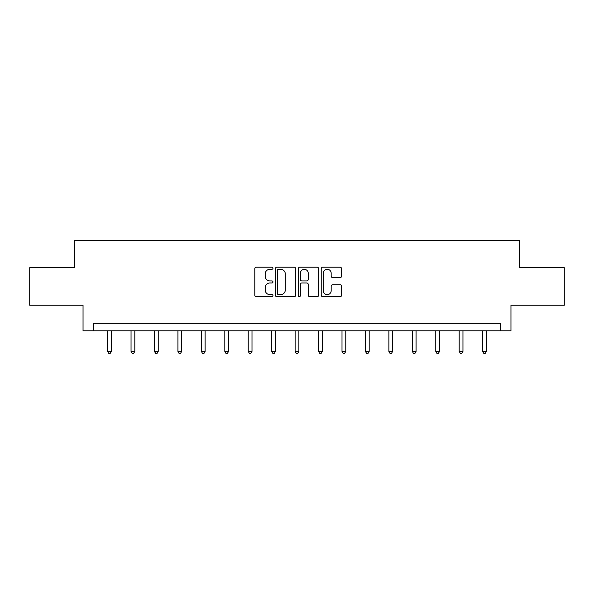 <?xml version="1.0" encoding="UTF-8"?>
<svg xmlns="http://www.w3.org/2000/svg" width="594" height="594" viewBox="0 0 594 594"><rect width="100%" height="100%" fill="white"/><g stroke="black" fill="none" stroke-linecap="round" stroke-linejoin="round"><path stroke-width="0.89" d="M272.958 268.243A1.032 1.032 0 0 0 271.926 267.211L256.259 267.211A1.478 1.478 0 0 0 254.781 268.688L254.781 295.233A1.478 1.478 0 0 0 256.259 296.71L271.926 296.71A1.032 1.032 0 0 0 272.958 295.678A1.032 1.032 0 0 0 271.926 294.646L269.899 294.646A4.722 4.722 0 0 1 265.184 289.924L265.184 287.711A4.722 4.722 0 0 1 269.899 282.989L271.926 282.989A1.032 1.032 0 0 0 272.958 281.957A1.032 1.032 0 0 0 271.926 280.925L269.899 280.925A4.722 4.722 0 0 1 265.184 276.21L265.184 273.997A4.722 4.722 0 0 1 269.899 269.275L271.926 269.275A1.032 1.032 0 0 0 272.958 268.243M340.102 277.606A1.478 1.478 0 0 0 341.58 276.136L341.58 268.688A1.478 1.478 0 0 0 340.102 267.211L322.698 267.211A1.478 1.478 0 0 0 321.228 268.688L321.228 295.233A1.478 1.478 0 0 0 322.698 296.71L340.102 296.71A1.478 1.478 0 0 0 341.58 295.233L341.58 286.234A1.478 1.478 0 0 0 340.102 284.764L332.655 284.764A1.478 1.478 0 0 0 331.177 286.234L331.177 290.696A3.943 3.943 0 0 1 327.235 294.646A3.943 3.943 0 0 1 323.292 290.696L323.292 273.218A3.943 3.943 0 0 1 327.235 269.275A3.943 3.943 0 0 1 331.177 273.218L331.177 276.136A1.478 1.478 0 0 0 332.655 277.606L340.102 277.606M500.445 330.791L510.959 330.791L510.959 305.249L564.3 305.249L564.3 267.686L519.527 267.686L519.527 240.637L74.473 240.637L74.473 267.686L29.7 267.686L29.7 305.249L83.041 305.249L83.041 330.791L500.445 330.791L500.445 323.277L93.555 323.277L93.555 330.791M295.708 268.688A1.478 1.478 0 0 0 294.238 267.211L276.834 267.211A1.478 1.478 0 0 0 275.356 268.688L275.356 295.233A1.478 1.478 0 0 0 276.834 296.71L294.238 296.71A1.478 1.478 0 0 0 295.708 295.233L295.708 268.688M299.762 267.211L317.166 267.211A1.478 1.478 0 0 1 318.644 268.688L318.644 295.233A1.478 1.478 0 0 1 317.166 296.71L309.719 296.71A1.478 1.478 0 0 1 308.249 295.233L308.249 284.467A1.478 1.478 0 0 0 306.771 282.989L301.834 282.989A1.478 1.478 0 0 0 300.356 284.467L300.356 295.678A1.032 1.032 0 0 1 299.324 296.71A1.032 1.032 0 0 1 298.292 295.678L298.292 268.688A1.478 1.478 0 0 1 299.762 267.211M278.452 269.275A1.032 1.032 0 0 0 277.42 270.307L277.42 293.614A1.032 1.032 0 0 0 278.452 294.646L280.591 294.646A4.722 4.722 0 0 0 285.313 289.924L285.313 273.997A4.722 4.722 0 0 0 280.591 269.275L278.452 269.275M308.249 273.292A3.943 3.943 0 0 0 304.299 269.349A3.943 3.943 0 0 0 300.356 273.292L300.356 279.455A1.478 1.478 0 0 0 301.834 280.925L306.771 280.925A1.478 1.478 0 0 0 308.249 279.455L308.249 273.292M107.603 330.791L107.603 351.403L111.36 351.403L111.36 330.791M111.36 351.403L110.239 353.363L108.732 353.363L107.603 351.403M131.044 330.791L131.044 351.403L134.801 351.403L134.801 330.791M134.801 351.403L133.672 353.363L132.172 353.363L131.044 351.403M154.485 330.791L154.485 351.403L158.242 351.403L158.242 330.791M158.242 351.403L157.113 353.363L155.613 353.363L154.485 351.403M177.925 330.791L177.925 351.403L181.682 351.403L181.682 330.791M181.682 351.403L180.554 353.363L179.054 353.363L177.925 351.403M201.366 330.791L201.366 351.403L205.123 351.403L205.123 330.791M205.123 351.403L203.994 353.363L202.495 353.363L201.366 351.403M224.807 330.791L224.807 351.403L228.556 351.403L228.556 330.791M228.556 351.403L227.435 353.363L225.928 353.363L224.807 351.403M248.24 330.791L248.24 351.403L251.997 351.403L251.997 330.791M251.997 351.403L250.876 353.363L249.369 353.363L248.24 351.403M271.681 330.791L271.681 351.403L275.438 351.403L275.438 330.791M275.438 351.403L274.309 353.363L272.809 353.363L271.681 351.403M295.121 330.791L295.121 351.403L298.879 351.403L298.879 330.791M298.879 351.403L297.75 353.363L296.25 353.363L295.121 351.403M318.562 330.791L318.562 351.403L322.319 351.403L322.319 330.791M322.319 351.403L321.191 353.363L319.691 353.363L318.562 351.403M342.003 330.791L342.003 351.403L345.76 351.403L345.76 330.791M345.76 351.403L344.631 353.363L343.124 353.363L342.003 351.403M365.444 330.791L365.444 351.403L369.193 351.403L369.193 330.791M369.193 351.403L368.072 353.363L366.565 353.363L365.444 351.403M388.877 330.791L388.877 351.403L392.634 351.403L392.634 330.791M392.634 351.403L391.505 353.363L390.006 353.363L388.877 351.403M412.318 330.791L412.318 351.403L416.075 351.403L416.075 330.791M416.075 351.403L414.946 353.363L413.446 353.363L412.318 351.403M435.758 330.791L435.758 351.403L439.515 351.403L439.515 330.791M439.515 351.403L438.387 353.363L436.887 353.363L435.758 351.403M459.199 330.791L459.199 351.403L462.956 351.403L462.956 330.791M462.956 351.403L461.828 353.363L460.328 353.363L459.199 351.403M482.64 330.791L482.64 351.403L486.397 351.403L486.397 330.791M486.397 351.403L485.268 353.363L483.761 353.363L482.64 351.403"/></g></svg>
